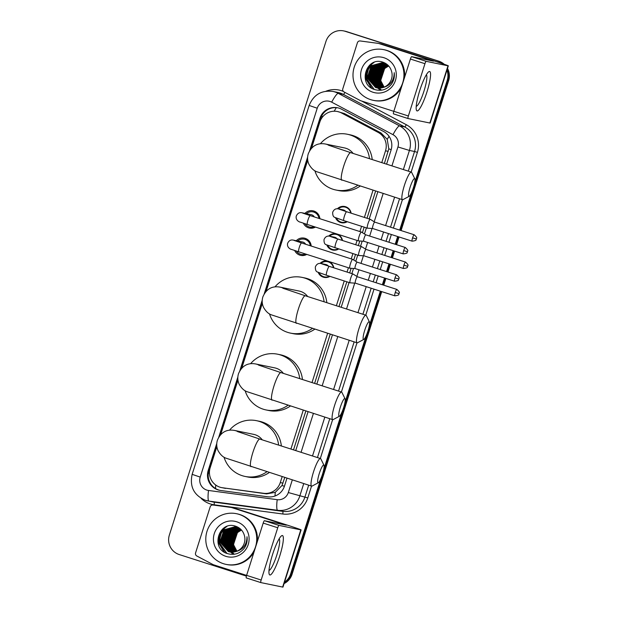 <?xml version="1.0" encoding="UTF-8"?>
<svg xmlns="http://www.w3.org/2000/svg" width="618" height="618" viewBox="0 0 618 618"><rect width="100%" height="100%" fill="white"/><g stroke="black" fill="none" stroke-linecap="round" stroke-linejoin="round"><path stroke-width="0.93" d="M320.047 263.399A8.281 8.15 101.6 0 1 333.805 267.818M329.919 276.354A8.281 8.15 101.6 0 1 318.224 272.445M328.714 236.084A8.281 8.15 101.6 0 1 342.472 240.495M338.587 249.031A8.281 8.15 101.6 0 1 326.891 245.13M337.374 208.76A8.281 8.15 101.6 0 1 351.14 213.179M347.254 221.707A8.281 8.15 101.6 0 1 335.559 217.806M296.285 240.711A8.806 8.667 101.6 0 1 311.202 246.041M306.791 254.407A8.806 8.667 101.6 0 1 294.678 250.499M304.952 213.395A8.806 8.667 101.6 0 1 319.869 218.718M315.458 227.084A8.806 8.667 101.6 0 1 303.345 223.175M384.381 163.461L388.792 148.861L387.239 139.359L381.036 132.986L344.442 113.573L337.498 111.526A15.527 15.28 -78.4 0 0 319.823 122.063L311.518 148.243M381.769 162.627L385.516 150.815A15.527 15.28 -78.4 0 0 378.116 132.383L341.522 112.978A15.527 15.28 -78.4 0 0 337.498 111.526M216.872 446.621L210.166 467.749A15.527 15.28 -78.4 0 0 221.599 487.625L266.551 493.89L275.273 492.337L282.001 485.509L284.759 477.505M293.519 449.889L305.848 411.032M314.608 383.407L330.221 334.199M338.981 306.574L346.845 281.785M349.664 272.909L351.124 268.305M353.751 260.016L355.512 254.461M358.332 245.585L359.792 240.989M362.418 232.692L364.18 227.146M366.999 218.262L375.62 191.086M221.599 487.625A15.527 15.28 -78.4 0 0 222.619 487.795L263.631 493.295A15.527 15.28 -78.4 0 0 280.278 482.581L282.148 476.671M290.916 449.047L303.237 410.197M311.997 382.573L327.61 333.365M336.37 305.74L344.241 280.951M347.053 272.067L348.421 267.764M351.233 258.888L352.901 253.627M355.721 244.751L357.088 240.448M359.9 231.565L361.569 226.304M364.388 217.428L373.009 190.251M307.725 160.201L266.119 291.356M262.326 303.314L241.746 368.189M237.953 380.147L220.665 434.663M303.855 255.45A8.806 8.667 101.6 0 1 302.905 254.747M306.026 239.545A8.806 8.667 101.6 0 1 307.177 239.274M312.523 228.127A8.806 8.667 101.6 0 1 311.572 227.432M314.693 212.221A8.806 8.667 101.6 0 1 315.844 211.959M320.804 478.819L290.614 573.998L291.333 574.145A15.527 15.28 101.6 0 1 284.288 582.936A15.527 15.28 101.6 0 0 291.333 574.145L381.02 291.395L291.333 574.145L292.051 574.292A15.527 15.28 101.6 0 1 284.087 583.577M446.961 70.128A15.527 15.28 101.6 0 1 447.208 80.348L447.926 80.495L400.387 230.344L447.926 80.495A15.527 15.28 101.6 0 0 447.247 69.224A15.527 15.28 101.6 0 1 447.926 80.495L448.645 80.649L401.082 230.56M398.355 236.756L395.906 244.481L398.355 236.756M393.875 250.893L391.727 257.66L393.875 250.893M389.688 264.071L387.239 271.804L389.688 264.071M385.207 278.216L383.06 284.983L385.207 278.216M246.397 576.107L179.212 554.547A15.527 15.28 101.6 0 1 169.355 535.08L325.949 41.437A15.527 15.28 101.6 0 1 345.199 31.309L438.069 61.035A15.527 15.28 101.6 0 1 443.307 63.971A15.527 15.28 101.6 0 0 438.069 61.035L345.91 31.456L438.788 61.182A15.527 15.28 101.6 0 1 444.211 64.28M343.623 30.9L344.342 31.047A15.527 15.28 101.6 0 1 345.91 31.456A15.527 15.28 101.6 0 0 344.342 31.047L345.06 31.194A15.527 15.28 101.6 0 1 346.628 31.611L438.788 61.182M447.502 68.436A15.527 15.28 101.6 0 1 448.645 80.649M399.05 236.972L396.601 244.705M394.562 251.117L392.415 257.884M390.383 264.295L387.934 272.02M385.902 278.432L383.755 285.207M381.715 291.619L292.051 574.292M386.59 164.172L391.094 149.981A15.527 15.28 -78.4 0 0 383.693 131.557L341.607 109.231A15.527 15.28 -78.4 0 0 319.908 118.324L309.61 150.777M310.993 148.83L320.626 118.471A15.527 15.28 101.6 0 1 337.938 107.864M437.351 60.888A15.527 15.28 101.6 0 1 442.403 63.662M290.614 573.998A15.527 15.28 101.6 0 1 284.527 582.187M447.208 80.348L414.608 183.106M411.665 192.391L399.699 230.12M397.66 236.532L395.211 244.257M393.179 250.669L391.032 257.436M388.992 263.847L386.544 271.58M384.512 277.992L382.364 284.759M380.333 291.171L369.209 326.219M366.265 335.504L344.836 403.052M341.893 412.337L323.747 469.525M307.633 157.026L264.21 293.89M262.233 300.139L239.838 370.723M237.86 376.972L218.757 437.204M216.771 443.454L208.212 470.429A15.527 15.28 -78.4 0 0 220.665 490.483L267.826 496.802A15.527 15.28 -78.4 0 0 284.473 486.088L286.968 478.216M295.728 450.599L308.058 411.743M316.818 384.118L332.43 334.91M341.19 307.285L349.054 282.496M351.874 273.612L353.511 268.459M355.783 261.283L357.722 255.172M360.541 246.296L362.179 241.136M364.45 233.967L366.389 227.849M369.209 218.973L377.83 191.796M220 490.375A15.527 15.28 101.6 0 1 208.93 470.576L216.779 445.841M220.139 435.257L237.868 379.359M241.221 368.776L262.241 302.526M265.593 291.943L307.64 159.413M419.769 90.475A20.695 3.646 -72.2 0 1 428.297 72.128A20.695 3.646 -72.2 0 1 426.945 91.951A20.695 3.646 -72.2 0 1 416.269 109.61A20.695 3.646 -72.2 0 1 419.769 90.475M416.215 106.288A16.562 2.912 107.8 0 0 423.987 91.085A16.562 2.912 107.8 0 0 426.32 74.801M393.805 111.34L360.634 100.695A2.588 2.549 -78.4 0 1 360.224 100.518L344.01 91.927A2.588 2.549 -78.4 0 1 342.781 88.853L357.405 42.742A2.588 2.549 -78.4 0 1 360.178 40.958L378.347 43.391A2.588 2.549 -78.4 0 1 378.78 43.492L433.527 61.143L411.634 56.663L426.181 61.329A2.588 0.456 107.8 0 0 424.952 63.7L410.398 59.034A2.588 0.456 -72.2 0 1 411.634 56.663M378.517 43.422L381.206 43.971A2.588 2.549 101.6 0 1 381.468 44.04L432.183 60.317A20.695 0.386 -162.4 0 1 448.32 65.84A20.695 0.386 -162.4 0 1 447.996 65.809L426.181 61.329M448.32 65.84L430.174 123.044A20.695 0.386 -162.4 0 1 429.85 123.013L408.035 118.532A2.588 0.456 107.8 0 0 408.035 118.532L393.488 113.867A2.588 0.456 -72.2 0 1 393.473 113.867A2.588 0.456 -72.2 0 1 393.82 111.31L410.398 59.034M393.82 111.31L408.367 115.975L424.952 63.7M408.367 115.975A2.588 0.456 107.8 0 0 408.027 118.532L393.473 113.867M370.653 99.645A25.871 25.462 101.6 0 1 353.844 68.528A25.871 25.462 101.6 0 1 383.678 49.641A25.871 25.462 101.6 0 1 386.296 50.328A25.871 25.462 101.6 0 1 403.106 81.445A25.871 25.462 101.6 0 1 373.272 100.332A25.871 25.462 101.6 0 1 370.653 99.645M383.678 49.641L384.396 49.788A25.871 25.462 101.6 0 1 387.015 50.475A25.871 25.462 101.6 0 1 404.558 77.459M391.464 84.187C393.851 80.695 394.771 76.864 394.222 72.677C394.06 80.68 390.29 85.639 382.913 87.571A12.939 12.731 101.6 0 0 391.58 71.387C390.298 66.999 387.556 63.978 383.345 62.341C366.18 55.589 357.25 84.604 374.438 89.471C381.206 91.472 386.876 89.71 391.464 84.187M383.948 57.729A18.107 17.822 101.6 0 1 395.45 80.44A18.107 17.822 101.6 0 1 373.002 92.252A18.107 17.822 101.6 0 1 361.499 69.54A18.107 17.822 101.6 0 1 383.948 57.729M384.373 63.113L383.052 62.727L372.33 65.948L368.274 78.247L376.671 87.748L377.405 87.965M382.936 62.704L372.106 65.902L368.05 78.2L376.447 87.702L377.297 87.941M387.795 65.052L382.496 62.603L371.209 65.717L367.154 78.015L375.543 87.517L382.913 87.571M383.84 62.889L373.233 66.134L369.17 78.432L377.567 87.934L380.464 90.29M383.608 62.866L385.277 63.221L383.392 62.789L373.009 66.087L368.946 78.386L377.745 88.011M384.736 63.075L382.496 62.603M382.604 62.634L371.433 65.763L367.378 78.061L375.767 87.563L376.957 87.88M383.933 62.99L374.129 66.319L370.066 78.617L378.316 88.073M383.824 62.959L373.905 66.273L369.842 78.571L378.208 88.057M384.373 63.144L375.026 66.497L370.962 78.795L378.78 88.096M384.257 63.106L374.802 66.45L370.738 78.749L378.664 88.096M384.805 63.314L375.922 66.682L371.866 78.98L379.243 88.111M384.697 63.268L375.698 66.636L371.642 78.934L379.128 88.111M385.23 63.499L376.818 66.868L372.762 79.166L379.715 88.104M385.122 63.453L376.594 66.821L372.538 79.119L379.599 88.104M385.655 63.7L377.722 67.053L373.658 79.351L380.186 88.08M385.555 63.654L377.498 67.007L373.434 79.305L380.07 88.088M386.08 63.924L378.618 67.238L374.554 79.537L380.665 88.034M385.972 63.87L378.394 67.192L374.33 79.49L380.541 88.05M386.497 64.164L379.514 67.424L375.45 79.722L381.144 87.972M386.397 64.102L379.29 67.377L375.226 79.676L381.028 87.988M386.914 64.427L380.41 67.609L376.354 79.9L381.63 87.887M386.806 64.357L380.186 67.563L376.13 79.861L381.507 87.91M387.324 64.705L381.306 67.787L377.25 80.085L382.117 87.787M387.223 64.627L381.082 67.741L377.026 80.039L381.994 87.81M387.725 64.998L382.21 67.972L378.146 80.27L382.612 87.656M387.625 64.921L381.986 67.926L377.922 80.224L382.488 87.694M388.089 65.338L383.106 68.158L379.043 80.456L383.114 87.509M388.004 65.245L382.882 68.111L378.819 80.41L382.99 87.547M388.444 65.693L384.002 68.343L379.939 80.641L383.616 87.331M388.351 65.601L383.778 68.297L379.715 80.595L383.492 87.377M384.133 87.138L380.842 80.827L381.244 74.152A12.939 12.731 101.6 0 1 388.745 66.033M388.707 65.987L384.674 68.482L380.618 80.78L384.002 87.184M401.206 88.019A25.871 25.462 101.6 0 1 373.99 100.479L373.272 100.332M384.087 63.577L383.423 63.94M383.129 64.11L381.963 64.882M381.437 65.284L379.205 67.455M378.085 68.938L375.667 80.618M376.099 82.395L377.266 85.199M377.575 85.755L378.316 86.883M378.502 87.146L378.942 87.71M379.545 88.397L381.507 90.174M374.5 68.204L372.082 79.884M373.743 62.526L371.665 64.125L367.231 70.977L366.752 79.096L373.96 89.293M369.533 65.191L365.856 78.911L371.294 87.88M378.795 68.127L375.991 81.63M383.909 62.557L383.361 62.781M382.488 63.19L381.87 63.515M381.6 63.677L380.51 64.372M380.031 64.728L377.992 66.582M377.003 67.756L374.199 81.259M374.632 82.704L375.744 85.145M376.038 85.647L376.725 86.674M376.903 86.914L377.32 87.432M374.122 62.379L371.773 64.148L367.347 71L366.868 79.112L374.176 89.378M370.213 64.604L366.304 71.286L365.972 78.934L371.766 88.189M410.143 187.138A9.316 1.638 107.8 0 0 409.24 196.285A9.316 1.638 107.8 0 0 413.372 187.802A9.316 1.638 107.8 0 0 414.84 178.834A9.316 1.638 107.8 0 0 410.143 187.138M409.24 196.285L402.99 199.622A14.492 2.549 -72.2 0 1 402.48 199.707A14.492 2.549 -72.2 0 1 404.396 185.392A14.492 2.549 -72.2 0 1 411.333 172.113A14.492 2.549 -72.2 0 1 411.696 172.476L414.84 178.834M353.102 153.426A14.492 14.26 -78.4 0 0 344.566 147.941L325.477 144.025C321.816 143.353 313.002 142.534 308.266 153.789C307.2 157.273 307.385 160.688 308.822 164.033C311.086 168.127 313.759 170.699 316.833 171.75L402.48 199.707M357.714 185.338A28.459 28.011 101.6 0 1 335.929 190.012A28.459 28.011 101.6 0 1 333.048 189.262A28.459 28.011 101.6 0 1 314.894 170.784M320.363 143.77A28.459 28.011 101.6 0 1 347.37 134.253A28.459 28.011 101.6 0 1 350.259 135.01A28.459 28.011 101.6 0 1 369.494 158.687M347.37 134.253L350.066 134.809A28.459 28.011 101.6 0 1 352.948 135.566A28.459 28.011 101.6 0 1 372.221 159.56M360.109 186.111A28.459 28.011 101.6 0 1 338.625 190.568L335.929 190.012M364.744 330.251A9.316 1.638 107.8 0 0 363.84 339.398A9.316 1.638 107.8 0 0 367.98 330.908A9.316 1.638 107.8 0 0 369.44 321.947A9.316 1.638 107.8 0 0 364.744 330.251M363.84 339.398L357.59 342.735A14.492 2.549 -72.2 0 1 357.08 342.82A14.492 2.549 -72.2 0 1 358.996 328.506A14.492 2.549 -72.2 0 1 365.941 315.226A14.492 2.549 -72.2 0 1 366.304 315.589L369.44 321.947M307.71 296.54A14.492 14.26 -78.4 0 0 299.166 291.055L280.085 287.138C276.416 286.458 267.609 285.647 262.866 296.903C261.808 300.387 261.993 303.801 263.423 307.146C265.686 311.233 268.359 313.805 271.433 314.863L357.08 342.82M312.322 328.452A28.459 28.011 101.6 0 1 290.53 333.125A28.459 28.011 101.6 0 1 287.648 332.368A28.459 28.011 101.6 0 1 269.502 313.898M274.964 286.883A28.459 28.011 101.6 0 1 301.978 277.366A28.459 28.011 101.6 0 1 304.859 278.123A28.459 28.011 101.6 0 1 324.095 301.8M301.978 277.366L304.666 277.922A28.459 28.011 101.6 0 1 307.548 278.679A28.459 28.011 101.6 0 1 326.822 302.673M314.709 329.216A28.459 28.011 101.6 0 1 293.226 333.681L290.53 333.125M340.371 407.084A9.316 1.638 107.8 0 0 339.467 416.231A9.316 1.638 107.8 0 0 343.6 407.741A9.316 1.638 107.8 0 0 345.068 398.78A9.316 1.638 107.8 0 0 340.371 407.084M339.467 416.231L333.218 419.568A14.492 2.549 -72.2 0 1 332.708 419.653A14.492 2.549 -72.2 0 1 334.624 405.338A14.492 2.549 -72.2 0 1 341.569 392.059A14.492 2.549 -72.2 0 1 341.932 392.422L345.068 398.78M283.338 373.372A14.492 14.26 -78.4 0 0 274.794 367.888L255.705 363.971C252.044 363.291 243.237 362.48 238.494 373.736C237.436 377.219 237.621 380.634 239.05 383.979C241.314 388.065 243.986 390.646 247.061 391.696L332.708 419.653M287.942 405.284A28.459 28.011 101.6 0 1 266.157 409.958A28.459 28.011 101.6 0 1 263.276 409.209A28.459 28.011 101.6 0 1 245.13 390.731M250.591 363.716A28.459 28.011 101.6 0 1 277.598 354.199A28.459 28.011 101.6 0 1 280.487 354.956A28.459 28.011 101.6 0 1 299.722 378.633M277.598 354.199L280.294 354.755A28.459 28.011 101.6 0 1 283.175 355.512A28.459 28.011 101.6 0 1 302.449 379.506M290.336 406.049A28.459 28.011 101.6 0 1 268.853 410.514L266.157 409.958M319.282 473.558A9.316 1.638 107.8 0 0 318.378 482.704A9.316 1.638 107.8 0 0 322.519 474.222A9.316 1.638 107.8 0 0 323.979 465.254A9.316 1.638 107.8 0 0 319.282 473.558M318.378 482.704L312.129 486.049A14.492 2.549 -72.2 0 1 311.626 486.127A14.492 2.549 -72.2 0 1 313.535 471.82A14.492 2.549 -72.2 0 1 320.479 458.541A14.492 2.549 -72.2 0 1 320.842 458.896L323.979 465.254M262.248 439.846A14.492 14.26 -78.4 0 0 253.704 434.369L234.624 430.452C230.954 429.773 222.148 428.954 217.405 440.217C216.346 443.693 216.532 447.108 217.961 450.452C220.224 454.547 222.897 457.119 225.972 458.17L311.626 486.127M266.86 471.766A28.459 28.011 101.6 0 1 245.076 476.439A28.459 28.011 101.6 0 1 242.186 475.682A28.459 28.011 101.6 0 1 224.04 457.212M229.502 430.198A28.459 28.011 101.6 0 1 256.516 420.68A28.459 28.011 101.6 0 1 259.398 421.437A28.459 28.011 101.6 0 1 278.633 445.107M256.516 420.68L259.205 421.229A28.459 28.011 101.6 0 1 262.086 421.986A28.459 28.011 101.6 0 1 281.36 445.987M269.247 472.531A28.459 28.011 101.6 0 1 247.764 476.988L245.076 476.439M318.981 218.432A7.764 7.64 -78.4 0 0 306.35 213.681M304.975 223.716A7.764 7.64 -78.4 0 0 314.183 226.675M314.315 216.941A4.658 4.581 -78.4 0 0 311.256 214.685L301.854 212.754A4.658 4.581 -78.4 0 1 303.26 213.303M361.437 232.09A4.658 0.819 107.8 0 0 361.399 232.051A4.658 0.819 107.8 0 0 361.36 232.036A4.658 0.819 107.8 0 0 361.352 232.036A4.658 0.819 107.8 0 0 359.135 236.308A4.658 0.819 107.8 0 0 358.517 240.904A4.658 0.819 107.8 0 0 358.556 240.912A4.658 0.819 107.8 0 0 358.579 240.912M358.517 240.904A4.658 0.819 107.8 0 0 358.533 240.912L307.401 224.496A4.658 0.819 107.8 0 1 307.926 220.178A4.658 0.819 107.8 0 1 308.011 219.9A4.658 0.819 107.8 0 1 310.244 215.628L302.75 213.117M365.841 234.832A3.36 0.595 107.8 0 0 365.817 234.825A3.36 0.595 107.8 0 0 364.211 237.907A3.36 0.595 107.8 0 0 363.763 241.229A3.36 0.595 107.8 0 0 363.786 241.236L358.556 240.912M405.3 247.494C407.501 249.517 408.274 250.684 407.617 251.008L407.424 251.711L403.685 250.576A3.36 0.595 107.8 0 1 405.3 247.494L365.817 234.825A3.36 0.595 107.8 0 0 365.81 234.825L361.399 232.051M363.763 241.229A3.36 0.595 107.8 0 0 363.77 241.229L403.245 253.898C406.211 253.534 407.517 253.032 407.177 252.391L407.478 251.711M310.313 245.755A7.764 7.64 -78.4 0 0 297.683 241.005M296.308 251.032A7.764 7.64 -78.4 0 0 305.516 253.998M305.647 244.257A4.658 4.581 -78.4 0 0 302.596 242.009L293.187 240.078A4.658 4.581 -78.4 0 1 294.593 240.626M349.865 268.227A4.658 0.819 107.8 0 0 349.888 268.235A4.658 0.819 107.8 0 0 349.912 268.235L355.111 268.552A3.36 0.595 107.8 0 0 355.126 268.552A3.36 0.595 107.8 0 1 355.095 268.552A3.36 0.595 107.8 0 1 355.543 265.23A3.36 0.595 107.8 0 1 357.142 262.14A3.36 0.595 107.8 0 1 357.15 262.148A3.36 0.595 107.8 0 0 357.15 262.148L352.731 259.375A4.658 0.819 107.8 0 0 352.7 259.359A4.658 0.819 107.8 0 0 352.685 259.351A4.658 0.819 107.8 0 0 350.468 263.623A4.658 0.819 107.8 0 0 349.85 268.227A4.658 0.819 107.8 0 0 349.865 268.227L298.733 251.82A4.658 0.819 107.8 0 1 299.259 247.501A4.658 0.819 107.8 0 1 299.344 247.223A4.658 0.819 107.8 0 1 301.576 242.951L294.083 240.433M350.769 213.055A7.764 7.64 -78.4 0 0 338.231 208.861M336.431 218.146A7.764 7.64 -78.4 0 0 346.744 221.545M345.74 211.441A4.658 4.581 -78.4 0 0 343.144 209.865L338.293 208.876A4.658 4.581 -78.4 0 1 339.707 209.425M370.336 219.367A4.658 0.819 107.8 0 0 370.29 219.328A4.658 0.819 107.8 0 0 370.259 219.313A4.658 0.819 107.8 0 0 368.027 223.577A4.658 0.819 107.8 0 0 367.409 228.181A4.658 0.819 107.8 0 0 367.424 228.181A4.658 0.819 107.8 0 0 367.447 228.189A4.658 0.819 107.8 0 0 367.471 228.189M370.29 219.328L374.724 222.101A3.36 0.595 107.8 0 0 374.709 222.101A3.36 0.595 107.8 0 0 373.102 225.184A3.36 0.595 107.8 0 0 372.654 228.506A3.36 0.595 107.8 0 0 372.685 228.513M370.259 219.313A4.658 0.819 107.8 0 0 370.244 219.305L346.683 211.75A4.658 0.819 107.8 0 0 344.458 216.014A4.658 0.819 107.8 0 0 344.365 216.292A4.658 0.819 107.8 0 0 343.84 220.618L367.409 228.181M374.709 222.101A3.36 0.595 107.8 0 0 374.701 222.094L414.191 234.77A3.36 0.595 107.8 0 0 412.577 237.853A3.36 0.595 107.8 0 0 412.136 241.174L372.654 228.506A3.36 0.595 107.8 0 0 372.669 228.506L367.447 228.189M342.109 240.379A7.764 7.64 -78.4 0 0 329.564 236.184M327.772 245.462A7.764 7.64 -78.4 0 0 338.077 248.869M337.073 238.764A4.658 4.581 -78.4 0 0 334.477 237.188L329.626 236.192A4.658 4.581 -78.4 0 1 331.039 236.74M361.669 246.682A4.658 0.819 107.8 0 0 361.623 246.644A4.658 0.819 107.8 0 0 361.592 246.628A4.658 0.819 107.8 0 0 361.576 246.628A4.658 0.819 107.8 0 0 359.359 250.9A4.658 0.819 107.8 0 0 358.741 255.504A4.658 0.819 107.8 0 0 358.78 255.504A4.658 0.819 107.8 0 0 358.803 255.504L364.002 255.829A3.36 0.595 107.8 0 0 364.017 255.829A3.36 0.595 107.8 0 0 364.002 255.829A3.36 0.595 107.8 0 1 364.435 252.499A3.36 0.595 107.8 0 1 366.034 249.417A3.36 0.595 107.8 0 0 366.034 249.417A3.36 0.595 107.8 0 1 366.072 249.433M358.741 255.504A4.658 0.819 107.8 0 0 358.757 255.504L325.956 244.635C324.589 244.118 323.94 242.441 324.01 239.614C325.199 236.833 327.076 235.69 329.626 236.192M333.442 267.702A7.764 7.64 -78.4 0 0 320.896 263.5M319.104 272.785A7.764 7.64 -78.4 0 0 329.409 276.192M328.405 266.08A4.658 4.581 -78.4 0 0 325.81 264.512L320.958 263.515A4.658 4.581 -78.4 0 1 322.372 264.064M353.002 274.006A4.658 0.819 107.8 0 0 352.955 273.967A4.658 0.819 107.8 0 0 352.924 273.952A4.658 0.819 107.8 0 0 350.692 278.224A4.658 0.819 107.8 0 0 350.074 282.82A4.658 0.819 107.8 0 0 350.089 282.828A4.658 0.819 107.8 0 0 350.112 282.828A4.658 0.819 107.8 0 0 350.136 282.828M396.856 289.409C399.058 291.433 399.831 292.6 399.182 292.924L398.981 293.627L395.25 292.492A3.36 0.595 107.8 0 1 396.856 289.409L357.382 276.74A3.36 0.595 107.8 0 0 357.382 276.74A3.36 0.595 107.8 0 0 357.366 276.74A3.36 0.595 107.8 0 0 355.767 279.823A3.36 0.595 107.8 0 0 355.327 283.144A3.36 0.595 107.8 0 0 355.335 283.152A3.36 0.595 107.8 0 0 355.35 283.152L350.112 282.828M352.924 273.952A4.658 0.819 107.8 0 0 352.909 273.952L329.355 266.389A4.658 0.819 107.8 0 0 327.123 270.653A4.658 0.819 107.8 0 0 327.038 270.939A4.658 0.819 107.8 0 0 326.505 275.257L350.074 282.82M272.561 554.531A20.695 3.646 -72.2 0 1 281.09 536.185A20.695 3.646 -72.2 0 1 279.738 556.007A20.695 3.646 -72.2 0 1 269.062 573.666A20.695 3.646 -72.2 0 1 272.561 554.531M269.008 570.344A16.562 2.912 107.8 0 0 276.779 555.142A16.562 2.912 107.8 0 0 279.112 538.857M246.597 575.397L213.426 564.752A2.588 2.549 -78.4 0 1 213.017 564.574L196.802 555.984A2.588 2.549 -78.4 0 1 195.574 552.909L210.197 506.799A2.588 2.549 -78.4 0 1 212.971 505.014L231.14 507.448A2.588 2.549 -78.4 0 1 231.572 507.548L286.319 525.2L264.427 520.719L278.973 525.385A2.588 0.456 107.8 0 0 277.745 527.757L263.191 523.091A2.588 0.456 -72.2 0 1 264.427 520.719M231.31 507.478L233.998 508.027A2.588 2.549 101.6 0 1 234.261 508.096L284.975 524.373A20.695 0.386 -162.4 0 1 301.113 529.896A20.695 0.386 -162.4 0 1 300.788 529.865L278.973 525.385M301.113 529.896L282.967 587.1A20.695 0.386 -162.4 0 1 282.642 587.069L260.827 582.589A2.588 0.456 107.8 0 0 260.827 582.589A2.588 0.456 107.8 0 1 261.159 580.032L277.745 527.757M260.811 582.589L246.281 577.923A2.588 0.456 -72.2 0 1 246.273 577.923A2.588 0.456 -72.2 0 1 246.613 575.366L263.191 523.091M223.446 563.701A25.871 25.462 101.6 0 1 206.636 532.585A25.871 25.462 101.6 0 1 236.47 513.697A25.871 25.462 101.6 0 1 239.089 514.385A25.871 25.462 101.6 0 1 255.898 545.501A25.871 25.462 101.6 0 1 226.064 564.389A25.871 25.462 101.6 0 1 223.446 563.701M236.47 513.697L237.188 513.844A25.871 25.462 101.6 0 1 239.807 514.531A25.871 25.462 101.6 0 1 257.351 541.515M244.257 548.243C246.644 544.752 247.563 540.92 247.015 536.733C246.852 544.736 243.083 549.696 235.705 551.627A12.939 12.731 101.6 0 0 244.373 535.443C243.09 531.055 240.348 528.035 236.138 526.397C218.973 519.645 210.043 548.66 227.231 553.527C233.998 555.528 239.668 553.767 244.257 548.243M236.74 521.785A18.107 17.822 101.6 0 1 248.243 544.489A18.107 17.822 101.6 0 1 225.794 556.308A18.107 17.822 101.6 0 1 214.291 533.597A18.107 17.822 101.6 0 1 236.74 521.785M235.844 526.791L225.13 530.005L221.066 542.303L229.463 551.804L230.197 552.021M235.728 526.76L224.898 529.958L220.842 542.256L229.239 551.758L230.089 551.998M240.587 529.108L235.288 526.66L224.002 529.773L219.946 542.071L228.336 551.573L235.705 551.627M236.285 526.915L226.026 530.19L221.962 542.488L230.653 552.083M236.176 526.876L225.802 530.144L221.738 542.442L230.537 552.067M236.833 527.054L235.288 526.66M235.396 526.69L224.226 529.819L220.17 542.117L228.567 551.619L229.749 551.936M236.4 526.922L235.844 526.783M236.632 526.945L235.96 526.806M237.165 527.169L236.184 526.845M238.015 527.247L237.08 527.03M237.528 527.131L236.841 527.061M237.073 527.061L226.922 530.375L222.859 542.674L231.109 552.129M236.617 527.015L226.698 530.329L222.634 542.627L231.001 552.113M237.165 527.2L227.818 530.553L223.755 542.851L231.572 552.152M237.057 527.162L227.594 530.507L223.531 542.805L231.456 552.152M237.598 527.37L228.714 530.738L224.658 543.037L232.036 552.168M237.49 527.324L228.49 530.692L224.434 542.99L231.92 552.168M238.023 527.556L229.618 530.924L225.555 543.222L232.507 552.16M237.915 527.509L229.386 530.877L225.331 543.176L232.391 552.16M238.448 527.757L230.514 531.109L226.451 543.407L232.978 552.137M238.347 527.71L230.29 531.063L226.227 543.361L232.862 552.144M238.872 527.981L231.41 531.295L227.347 543.593L233.457 552.09M238.764 527.926L231.186 531.248L227.123 543.546L233.341 552.106M239.29 528.22L232.306 531.48L228.243 543.778L233.936 552.029M239.189 528.158L232.082 531.434L228.019 543.732L233.82 552.044M239.707 528.483L233.202 531.658L229.147 543.956L234.423 551.944M239.599 528.413L232.978 531.619L228.923 543.917L234.299 551.967M240.116 528.761L234.106 531.843L230.043 544.141L234.91 551.843M240.016 528.684L233.874 531.797L229.819 544.095L234.786 551.866M240.518 529.054L235.002 532.028L230.939 544.327L235.404 551.712M240.417 528.977L234.778 531.982L230.715 544.28L235.28 551.75M240.881 529.394L235.898 532.214L231.835 544.512L235.906 551.565M240.796 529.302L235.674 532.168L231.611 544.466L235.782 551.604M241.236 529.75L236.794 532.399L232.731 544.697L236.408 551.387M241.144 529.657L236.57 532.353L232.507 544.651L236.285 551.434M236.926 551.194L233.635 544.883L234.037 538.208A12.939 12.731 101.6 0 1 241.538 530.09M241.499 530.043L237.466 532.538L233.411 544.837L236.794 551.241M253.998 552.075A25.871 25.462 101.6 0 1 226.783 564.535L226.064 564.389M236.879 527.633L236.215 527.996M235.921 528.166L234.755 528.938M234.23 529.34L231.997 531.511M230.877 532.994L228.459 544.674M228.892 546.451L230.058 549.255M230.367 549.811L231.109 550.939M231.294 551.202L231.735 551.766M232.36 552.477L234.299 554.23M227.293 532.26L224.875 543.94M226.536 526.582L224.458 528.181L220.023 535.034L219.544 543.152L226.752 553.349M222.326 529.247L218.648 542.967L224.087 551.936M231.588 532.183L228.791 545.686M236.702 526.613L236.084 526.868M235.28 527.247L234.662 527.571M234.392 527.733L233.303 528.429M232.824 528.784L230.784 530.638M229.796 531.812L226.991 545.315M227.424 546.76L228.536 549.201M228.83 549.703L229.517 550.731M229.695 550.97L230.112 551.488M230.645 552.098L233.256 554.346M226.914 526.436L224.566 528.205L220.139 535.057L219.66 543.168L226.968 553.434M223.005 528.66L219.096 535.342L218.764 542.99L224.558 552.245M344.442 113.573L341.522 112.978M215.528 488.544A15.527 2.742 -82.4 0 1 215.752 485.037M322.874 116.586L321.569 116.161M391.202 149.626L388.792 148.861M387.239 139.359A15.527 2.642 -62.1 0 1 389.062 136.331M284.411 486.281L282.001 485.509M334.176 111.225A15.527 2.642 -62.1 0 1 336.331 107.663M275.01 496.015A15.527 2.742 -82.4 0 1 275.273 492.337M209.448 473.342L208.374 472.986M381.036 132.986L378.116 132.383M388.22 151.364L385.516 150.815M282.974 483.137L280.278 482.581M266.551 493.89L263.631 493.295M225.539 488.398L222.619 487.795M346.628 31.611L345.199 31.309M320.626 118.471L319.908 118.324M391.928 165.887L397.93 146.96A10.351 10.189 -78.4 0 0 392.994 134.678L331.696 102.163A10.351 10.189 -78.4 0 0 317.235 108.227L200.217 477.104A10.351 10.189 -78.4 0 0 208.521 490.468L277.212 499.676A10.351 10.189 -78.4 0 0 288.305 492.538L292.306 479.931M332.886 91.433A20.695 20.371 101.6 0 1 338.262 93.364L343.376 94.415A20.695 20.371 -78.4 0 0 338.007 92.484L332.886 91.433C321.445 90.058 313.535 94.732 309.162 105.462L317.235 108.227M303.739 483.6L299.8 496.015A20.695 20.371 101.6 0 1 277.606 510.298L208.923 501.09A20.695 20.371 101.6 0 1 205.454 500.31M309.162 105.462L192.152 474.346C189.494 486.66 193.921 495.312 205.423 500.302L212.669 501.909A20.695 20.371 -78.4 0 0 214.037 502.14L208.923 501.09A10.351 1.831 -82.4 0 1 208.521 490.468M325.995 91.209A23.283 22.92 101.6 0 1 343.345 91.41M361.592 101.004L406.312 124.72A23.283 22.92 101.6 0 1 417.413 152.36L411.163 172.059M402.403 199.684L393.388 228.096M391.356 234.508L388.907 242.233M386.868 248.645L384.728 255.412M382.689 261.823L380.24 269.556M378.208 275.968L376.061 282.735M374.021 289.147L365.771 315.172M357.003 342.797L341.399 392.005M332.631 419.63L320.309 458.486M311.542 486.103L307.795 497.938A23.283 22.92 101.6 0 1 282.82 514.006L214.137 504.798A23.283 22.92 101.6 0 1 201.128 498.355M331.696 102.163A10.351 1.761 -62.1 0 1 338.262 93.364L399.552 125.871L404.674 126.922L343.376 94.415A2.588 0.44 117.9 0 0 344.914 92.406M392.994 134.678A10.351 1.761 -62.1 0 1 399.552 125.871A20.695 20.371 101.6 0 1 409.425 150.444L414.539 151.495A20.695 20.371 -78.4 0 0 404.674 126.922A2.588 0.44 117.9 0 0 406.312 124.72M277.212 499.676A10.351 1.831 -82.4 0 0 277.606 510.298L282.727 511.349A20.695 20.371 -78.4 0 0 304.921 497.065L308.683 485.184M214.137 504.798A2.588 0.456 97.6 0 0 214.037 502.14L282.727 511.349A2.588 0.456 97.6 0 1 282.82 514.006M288.305 492.538L307.795 497.938M397.93 146.96L409.425 150.444L403.361 169.556M394.601 197.181L385.586 225.593M383.554 232.005L381.097 239.73M379.066 246.142L376.918 252.909M374.887 259.321L372.438 267.053M370.398 273.465L368.251 280.232M366.219 286.644L357.961 312.669M349.201 340.286L333.589 389.502M324.829 417.119L312.499 455.976M317.451 457.567L329.773 418.71M338.533 391.086L354.145 341.878M362.913 314.253L371.163 288.227M373.202 281.816L375.35 275.049M377.382 268.637L379.831 260.912M381.862 254.5L384.01 247.725M386.049 241.314L388.498 233.589M390.53 227.177L399.545 198.764M408.305 171.14L414.539 151.495L417.413 152.36M301.066 452.306L313.396 413.45M322.156 385.833L337.768 336.617M346.528 309L354.74 283.114M356.864 276.416L358.965 269.788M360.997 263.376L363.407 255.79M365.532 249.093L367.633 242.472M369.664 236.061L372.075 228.475M374.199 221.777L383.16 193.504M192.152 474.346L200.217 477.104M208.93 470.576L208.212 470.429M429.85 123.013L447.996 65.809M429.325 60.294L429.495 59.761M381.468 44.04L378.78 43.492M329.819 145.709A14.492 14.26 -78.4 0 0 325.477 144.025M328.266 145.122L350.707 152.661A14.492 2.549 107.8 0 0 343.77 165.941A14.492 2.549 107.8 0 0 341.854 180.247M284.427 288.815A14.492 14.26 -78.4 0 0 280.085 287.138M282.866 288.235L305.315 295.775A14.492 2.549 107.8 0 0 298.37 309.054A14.492 2.549 107.8 0 0 296.455 323.361M260.054 365.647A14.492 14.26 -78.4 0 0 255.705 363.971M258.494 365.068L280.943 372.608A14.492 2.549 107.8 0 0 273.998 385.887A14.492 2.549 107.8 0 0 272.082 400.194M238.965 432.129A14.492 14.26 -78.4 0 0 234.624 430.452M237.405 431.542L259.854 439.081A14.492 2.549 107.8 0 0 252.909 452.361A14.492 2.549 107.8 0 0 250.993 466.675M403.685 250.576A3.36 0.595 107.8 0 0 403.245 253.898M395.018 277.899L398.811 279.035L398.95 278.332C399.607 278.007 398.834 276.833 396.632 274.817A3.36 0.595 107.8 0 0 395.018 277.899A3.36 0.595 107.8 0 0 394.578 281.221L355.095 268.552M412.577 237.853L416.37 238.988L416.517 238.285C417.165 237.961 416.393 236.794 414.191 234.77M403.917 265.176L407.702 266.312L407.849 265.601C408.498 265.284 407.725 264.11 405.524 262.094A3.36 0.595 107.8 0 0 403.917 265.176A3.36 0.595 107.8 0 0 403.469 268.498L363.987 255.829M330.53 236.555L338.015 239.066A4.658 0.819 107.8 0 0 335.79 243.337A4.658 0.819 107.8 0 0 335.698 243.616A4.658 0.819 107.8 0 0 335.172 247.934M395.25 292.492A3.36 0.595 107.8 0 0 394.802 295.813L355.327 283.144M282.642 587.069L300.788 529.865M246.613 575.366L261.159 580.032M282.117 524.35L282.287 523.817M234.261 508.096L231.572 507.548M350.707 152.661L411.333 172.113M305.315 295.775L365.941 315.226M280.943 372.608L341.569 392.059M259.854 439.081L320.479 458.541M312.963 211.866L316.795 212.654M301.854 212.754C299.297 212.252 297.428 213.395 296.231 216.176C295.404 220.556 299.915 222.264 300.271 222.125L307.401 224.496M309.842 227.076L313.674 227.864M310.244 215.628L361.36 232.036M304.295 239.189L308.127 239.977M293.187 240.078C290.63 239.575 288.76 240.711 287.563 243.5C286.737 247.88 291.248 249.587 291.603 249.448L298.733 251.82M301.175 254.392L305.006 255.18M301.576 242.951L352.7 259.359M396.632 274.817L357.15 262.148M394.578 281.221C397.544 280.858 398.849 280.356 398.51 279.715L398.811 279.035M344.844 207.045L347.44 207.578M339.197 209.232L346.683 211.75M343.84 220.618L334.624 217.312C333.256 216.794 332.608 215.118 332.677 212.291C333.867 209.51 335.744 208.366 338.293 208.876M341.723 222.256L344.319 222.789M412.136 241.174C415.103 240.811 416.408 240.309 416.068 239.668L416.37 238.988M336.177 234.369L338.772 234.902M366.057 249.425L361.623 246.644M333.056 249.579L335.651 250.112M338.015 239.066L361.592 246.628M405.524 262.094L366.049 249.417M403.469 268.498C406.435 268.135 407.749 267.633 407.401 266.991L407.702 266.312M327.509 261.692L330.105 262.225M321.862 263.871L329.355 266.389M326.505 275.257L317.289 271.951C315.922 271.433 315.273 269.765 315.342 266.937C316.532 264.149 318.409 263.013 320.958 263.515M357.389 276.748L352.955 273.967M324.388 276.895L326.984 277.428M394.802 295.813C397.768 295.45 399.081 294.948 398.734 294.307L399.035 293.627M246.273 577.923L260.819 582.589"/></g></svg>
